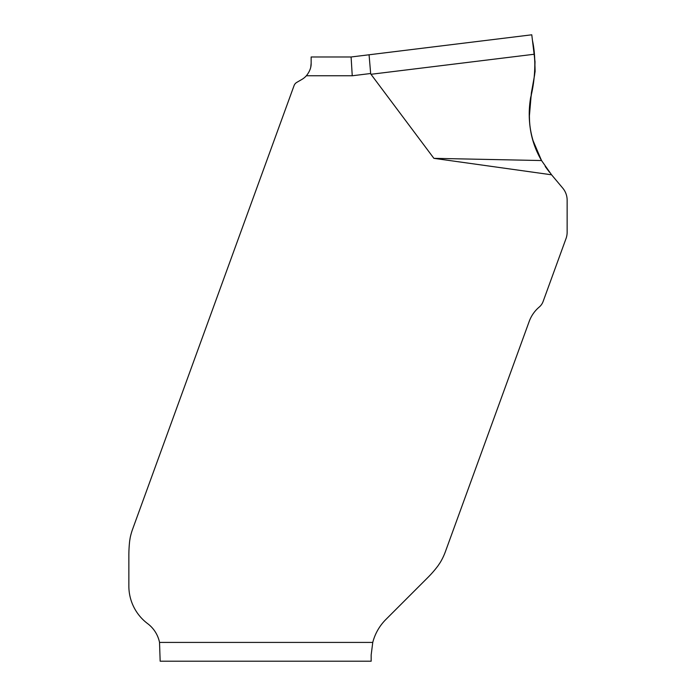 <?xml version="1.0" encoding="UTF-8"?>
<svg xmlns="http://www.w3.org/2000/svg" width="696" height="696" viewBox="0 0 696 696"><rect width="100%" height="100%" fill="white"/><g stroke="black" fill="none" stroke-linecap="round" stroke-linejoin="round"><path stroke-width="1.04" d="M532.579 139.505L541.532 160.541L433.895 158.34L551.571 174.8L562.742 188.111A18.818 18.783 90 0 1 567.144 200.222L567.144 232.16A18.783 18.783 0 0 1 566.013 238.589L543.115 301.49A13.146 13.146 0 0 1 539.243 307.04A34.139 34.139 0 0 0 529.195 321.448L445.397 551.658A62.614 62.614 0 0 1 440.229 562.498L437.949 565.883A82.633 62.614 135 0 1 427.927 577.428L385.836 619.518A50.095 50.095 0 0 0 372.76 642.417L371.168 654.936L371.168 661.2L160.158 661.2L159.532 642.417A31.303 31.303 0 0 0 147.639 623.633A46.963 46.963 0 0 1 128.856 586.067L128.856 555.643A91.437 62.614 -90 0 1 129.665 541.01L130.222 537.556A62.614 62.614 0 0 1 132.631 529.143L294.051 85.651A6.264 6.264 0 0 1 296.8 82.372L301.751 79.509A18.783 18.783 0 0 0 306.362 75.768C309.694 71.592 311.286 67.416 311.147 63.249L310.773 66.955M433.895 158.34L370.985 74.289A248.237 18.783 173 0 1 370.655 73.506A248.237 18.783 -7 0 0 370.985 74.289L534.119 54.253L531.779 34.8L351.097 56.985L531.779 34.8L535.024 61.761L534.65 74.698L531.37 92.916L529.404 115.919C529.421 131.822 533.458 146.699 541.532 160.541L541.532 160.541C530.57 140.897 526.933 119.929 530.622 97.64C535.45 79.083 536.155 57.203 532.466 40.542L531.779 34.8L532.466 40.542C534.058 49.816 534.937 60.134 535.102 71.488L529.917 103.748C527.629 123.958 531.5 142.889 541.532 160.541L551.571 174.8M311.147 63.249L311.147 56.985L351.097 56.985L352.246 75.768L306.362 75.768M529.917 103.652L529.404 114.666M545.212 166.483L549.509 172.26M352.246 75.768L370.655 73.506L369.071 54.775M532.449 139.035L531.326 134.38M529.552 121.208L529.404 116.049M529.404 114.475L531.431 92.603M534.076 77.9L534.676 74.559M159.532 642.417L372.76 642.417"/></g></svg>
